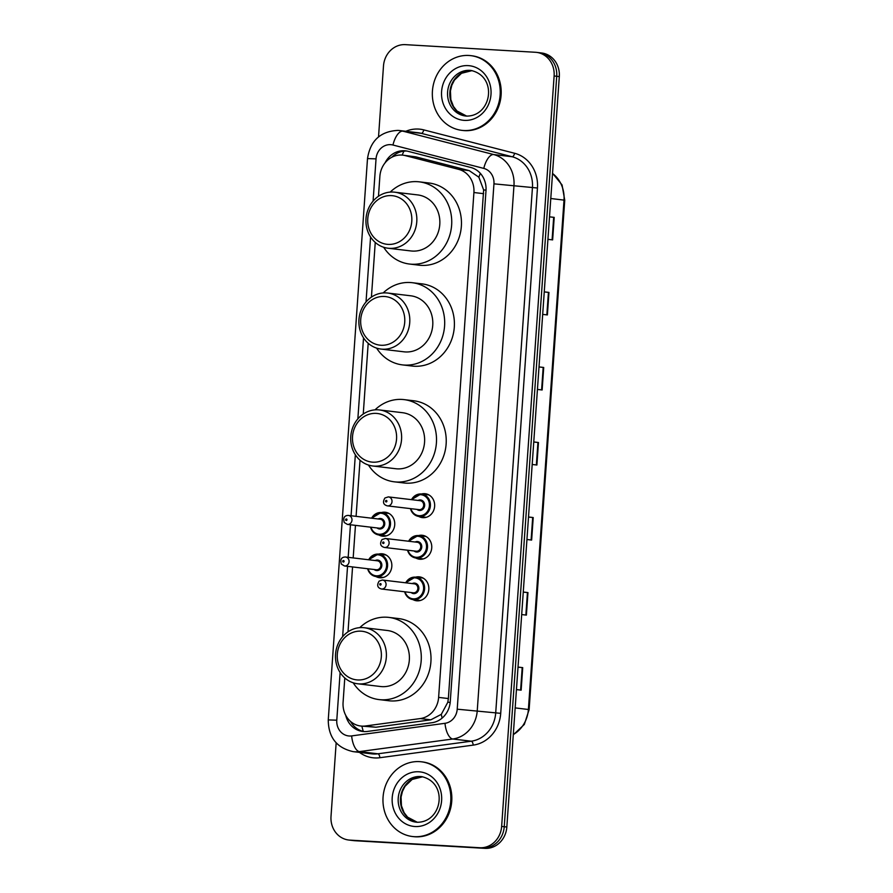<?xml version="1.0" encoding="UTF-8"?>
<svg xmlns="http://www.w3.org/2000/svg" width="893" height="893" viewBox="0 0 893 893"><rect width="100%" height="100%" fill="white"/><g stroke="black" fill="none" stroke-linecap="round" stroke-linejoin="round"><path stroke-width="1.34" d="M421.384 494.019A12.044 10.85 96.8 0 1 424.644 493.662A12.044 10.85 96.8 0 1 425.235 493.717A12.044 10.85 96.8 0 1 434.612 506.632A12.044 10.85 96.8 0 1 422.969 517.672A12.044 10.85 96.8 0 1 422.389 517.627A12.044 10.85 96.8 0 1 418.717 516.433M418.482 535.588A12.044 10.85 96.8 0 1 421.742 535.231A12.044 10.85 96.8 0 1 422.322 535.287A12.044 10.85 96.8 0 1 431.71 548.202A12.044 10.85 96.8 0 1 420.056 559.252A12.044 10.85 96.8 0 1 419.476 559.197A12.044 10.85 96.8 0 1 415.814 558.002M415.58 577.168A12.044 10.85 96.8 0 1 418.828 576.811A12.044 10.85 96.8 0 1 419.42 576.867A12.044 10.85 96.8 0 1 428.796 589.782A12.044 10.85 96.8 0 1 417.154 600.822A12.044 10.85 96.8 0 1 416.573 600.777A12.044 10.85 96.8 0 1 412.901 599.571M378.565 554.118A12.044 10.85 96.8 0 1 381.824 553.772A12.044 10.85 96.8 0 1 382.416 553.816A12.044 10.85 96.8 0 1 391.793 566.731A12.044 10.85 96.8 0 1 380.15 577.782A12.044 10.85 96.8 0 1 379.558 577.726A12.044 10.85 96.8 0 1 375.897 576.532M381.478 512.549A12.044 10.85 96.8 0 1 384.738 512.191A12.044 10.85 96.8 0 1 385.318 512.247A12.044 10.85 96.8 0 1 394.706 525.162A12.044 10.85 96.8 0 1 383.052 536.213A12.044 10.85 96.8 0 1 382.472 536.157A12.044 10.85 96.8 0 1 378.811 534.963M344.787 677.977L343.079 702.411A22.571 20.338 -83.2 0 0 360.727 726.02L375.908 727.237L430.817 719.825L441.309 714.344L447.817 702.244L448.364 698.549L483.638 189.952L478.871 177.216L469.216 170.63L415.792 156.867L402.855 155.159A22.571 20.338 -83.2 0 0 401.75 155.058A22.571 20.338 -83.2 0 0 379.871 176.379L378.476 196.27M360.727 726.02A22.571 20.338 -83.2 0 0 365.371 725.987L420.279 718.575A22.571 20.338 -83.2 0 0 438.619 697.388L473.915 192.52A22.571 20.338 -83.2 0 0 458.689 169.369L405.255 155.605A22.571 20.338 -83.2 0 0 402.855 155.159M375.25 242.427L371.421 297.135M368.195 343.28L363.25 414.051M360.024 460.196L356.095 516.344M355.459 525.363L353.181 557.913M352.556 566.932L348.013 631.831M345.736 715.326A22.571 20.338 -83.2 0 0 362.77 731.479A22.571 20.338 -83.2 0 0 367.425 731.445L431.933 722.727A22.571 20.338 -83.2 0 0 450.273 701.541L486.004 190.622A22.571 20.338 -83.2 0 0 470.767 167.46L407.989 151.297A22.571 20.338 -83.2 0 0 405.578 150.839A22.571 20.338 -83.2 0 0 404.484 150.75A22.571 20.338 -83.2 0 0 385.062 162.872M391.804 157.257A22.571 20.338 96.8 0 1 406.873 151.04M378.532 136.863L383.488 65.97A22.571 20.338 96.8 0 1 405.377 44.65L535.387 52.274A22.571 20.338 96.8 0 1 536.481 52.363A22.571 20.338 96.8 0 1 554.118 75.972L501.643 826.405A22.571 20.338 96.8 0 1 479.764 847.736L349.755 840.112A22.571 20.338 96.8 0 1 348.661 840.012A22.571 20.338 96.8 0 1 331.013 816.414L336.159 742.864M536.481 52.363L539.071 52.676A22.571 20.338 96.8 0 1 556.719 76.285L504.244 826.717A22.571 20.338 96.8 0 1 482.354 848.037L352.344 840.425A22.571 20.338 96.8 0 1 351.25 840.324A22.571 20.338 96.8 0 0 352.344 840.425L482.354 848.037A22.571 20.338 96.8 0 0 504.244 826.717L556.719 76.285A22.571 20.338 96.8 0 0 539.071 52.676A22.571 20.338 96.8 0 0 537.977 52.575M364.076 731.59A22.571 20.338 96.8 0 1 350.581 721.477M539.071 52.676L541.66 52.988A22.571 20.338 96.8 0 1 559.308 76.586L506.833 827.03A22.571 20.338 96.8 0 1 484.944 848.35L354.945 840.726A22.571 20.338 96.8 0 1 353.84 840.637L348.661 840.012M523.265 592.037L527.964 592.595L526.39 615.11L521.691 614.551M518.018 667.082L522.718 667.64L521.144 690.155L516.444 689.597M539.004 366.911L543.714 367.469L542.14 389.984L537.43 389.415M544.25 291.866L548.961 292.424L547.387 314.939L542.676 314.381M549.496 216.82L554.207 217.379L552.633 239.893L547.922 239.335M528.511 516.991L533.21 517.549L531.636 540.064L526.937 539.506M533.757 441.946L538.468 442.515L536.894 465.03L532.183 464.46M533.757 442.024L538.468 442.515M528.511 517.069L533.21 517.549M549.496 216.887L554.207 217.379M544.25 291.933L548.961 292.424M539.004 366.978L543.714 367.469M518.007 667.149L522.718 667.64M523.265 592.115L527.964 592.595M463.668 130.512A37.629 33.901 96.8 0 1 461.837 130.356A37.629 33.901 96.8 0 1 432.513 89.992A37.629 33.901 96.8 0 1 468.914 55.478A37.629 33.901 96.8 0 1 470.734 55.634A37.629 33.901 96.8 0 1 500.058 95.998A37.629 33.901 96.8 0 1 463.668 130.512M470.734 55.634L471.716 55.757A37.629 33.901 96.8 0 1 501.029 96.109A37.629 33.901 96.8 0 1 464.639 130.635A37.629 33.901 96.8 0 1 462.808 130.467L461.837 130.356M388.064 244.392A24.457 22.035 96.8 0 1 367.771 218.718A24.457 22.035 96.8 0 1 391.48 195.623A24.457 22.035 96.8 0 1 411.785 221.297A24.457 22.035 96.8 0 1 388.064 244.392M389.426 248.343A28.219 25.428 96.8 0 1 388.053 248.221A28.219 25.428 96.8 0 1 366.063 217.948A28.219 25.428 96.8 0 1 393.366 192.062A28.219 25.428 96.8 0 1 394.728 192.185A28.219 25.428 96.8 0 1 416.718 222.446A28.219 25.428 96.8 0 1 389.426 248.343M388.053 248.221L411.059 250.966A28.219 25.428 -83.2 0 0 412.432 251.078A28.219 25.428 -83.2 0 0 439.724 225.192A28.219 25.428 -83.2 0 0 417.734 194.92L394.728 192.185M390.23 192.084A41.391 37.294 96.8 0 1 417.288 181.67A41.391 37.294 96.8 0 1 419.297 181.848A41.391 37.294 96.8 0 1 451.545 226.242A41.391 37.294 96.8 0 1 411.517 264.216A41.391 37.294 96.8 0 1 409.507 264.038A41.391 37.294 96.8 0 1 383.666 247.249M419.297 181.848L429.02 183.009A41.391 37.294 96.8 0 1 461.268 227.402A41.391 37.294 96.8 0 1 421.239 265.377A41.391 37.294 96.8 0 1 419.23 265.199L409.507 264.038M381.021 345.256A24.457 22.035 96.8 0 1 360.716 319.571A24.457 22.035 96.8 0 1 384.425 296.476A24.457 22.035 96.8 0 1 404.73 322.161A24.457 22.035 96.8 0 1 381.021 345.256M382.371 349.196A28.219 25.428 96.8 0 1 380.998 349.074A28.219 25.428 96.8 0 1 359.008 318.812A28.219 25.428 96.8 0 1 386.312 292.915A28.219 25.428 96.8 0 1 387.685 293.038A28.219 25.428 96.8 0 1 409.675 323.311A28.219 25.428 96.8 0 1 382.371 349.196M380.998 349.074L404.004 351.82A28.219 25.428 -83.2 0 0 405.377 351.942A28.219 25.428 -83.2 0 0 432.681 326.045A28.219 25.428 -83.2 0 0 410.691 295.784L387.685 293.038M383.186 292.949A41.391 37.294 96.8 0 1 410.233 282.523A41.391 37.294 96.8 0 1 412.242 282.701A41.391 37.294 96.8 0 1 444.491 327.095A41.391 37.294 96.8 0 1 404.462 365.07A41.391 37.294 96.8 0 1 402.453 364.891A41.391 37.294 96.8 0 1 376.612 348.114M412.242 282.701L421.965 283.862A41.391 37.294 96.8 0 1 454.213 328.256A41.391 37.294 96.8 0 1 414.185 366.23A41.391 37.294 96.8 0 1 412.175 366.052L402.453 364.891M372.839 462.172A24.457 22.035 96.8 0 1 352.534 436.498A24.457 22.035 96.8 0 1 376.254 413.392A24.457 22.035 96.8 0 1 396.548 439.077A24.457 22.035 96.8 0 1 372.839 462.172M374.2 466.124A28.219 25.428 96.8 0 1 372.827 466.001A28.219 25.428 96.8 0 1 350.837 435.728A28.219 25.428 96.8 0 1 378.13 409.831A28.219 25.428 96.8 0 1 379.503 409.954A28.219 25.428 96.8 0 1 401.493 440.227A28.219 25.428 96.8 0 1 374.2 466.124M372.827 466.001L395.833 468.736A28.219 25.428 -83.2 0 0 397.206 468.858A28.219 25.428 -83.2 0 0 424.499 442.973A28.219 25.428 -83.2 0 0 402.509 412.7L379.503 409.954M375.004 409.865A41.391 37.294 96.8 0 1 402.062 399.439A41.391 37.294 96.8 0 1 404.071 399.618A41.391 37.294 96.8 0 1 436.32 444.022A41.391 37.294 96.8 0 1 396.28 481.997A41.391 37.294 96.8 0 1 394.271 481.818A41.391 37.294 96.8 0 1 368.429 465.03M404.071 399.618L413.783 400.778A41.391 37.294 96.8 0 1 446.042 445.172A41.391 37.294 96.8 0 1 406.002 483.146A41.391 37.294 96.8 0 1 403.993 482.968L394.271 481.818M357.613 679.953A24.457 22.035 96.8 0 1 337.308 654.268A24.457 22.035 96.8 0 1 361.018 631.172A24.457 22.035 96.8 0 1 381.322 656.846A24.457 22.035 96.8 0 1 357.613 679.953M358.975 683.893A28.219 25.428 96.8 0 1 357.602 683.77A28.219 25.428 96.8 0 1 335.612 653.509A28.219 25.428 96.8 0 1 362.904 627.612A28.219 25.428 96.8 0 1 364.277 627.734A28.219 25.428 96.8 0 1 386.267 658.007A28.219 25.428 96.8 0 1 358.975 683.893M357.602 683.77L380.608 686.516A28.219 25.428 -83.2 0 0 381.97 686.639A28.219 25.428 -83.2 0 0 409.273 660.742A28.219 25.428 -83.2 0 0 387.283 630.48L364.277 627.734M359.779 627.645A41.391 37.294 96.8 0 1 386.825 617.219A41.391 37.294 96.8 0 1 388.835 617.398A41.391 37.294 96.8 0 1 421.094 661.791A41.391 37.294 96.8 0 1 381.054 699.766A41.391 37.294 96.8 0 1 379.045 699.587A41.391 37.294 96.8 0 1 353.204 682.81M388.835 617.398L398.557 618.559A41.391 37.294 96.8 0 1 430.817 662.952A41.391 37.294 96.8 0 1 390.777 700.927A41.391 37.294 96.8 0 1 388.768 700.748L379.045 699.587M414.285 836.674A37.629 33.901 96.8 0 1 412.454 836.518A37.629 33.901 96.8 0 1 383.142 796.154A37.629 33.901 96.8 0 1 419.531 761.629A37.629 33.901 96.8 0 1 421.362 761.796A37.629 33.901 96.8 0 1 450.675 802.16A37.629 33.901 96.8 0 1 414.285 836.674M421.362 761.796L422.333 761.908A37.629 33.901 96.8 0 1 451.657 802.271A37.629 33.901 96.8 0 1 415.256 836.797A37.629 33.901 96.8 0 1 413.426 836.629L412.454 836.518M415.792 156.867L405.255 155.605M363.317 731.423A22.571 9.533 -97.7 0 1 361.911 726.165M486.026 190.097L483.638 189.952M478.871 177.216A22.571 9.723 -75.6 0 1 480.356 173.387M450.195 702.389L447.817 702.244M402.196 155.092A22.571 9.723 -75.6 0 1 403.971 151.14M442.158 718.072A22.571 9.533 -97.7 0 1 441.309 714.344M469.216 170.63L458.689 169.369M483.66 193.681L473.915 192.52M448.364 698.549L438.619 697.388M430.817 719.825L420.279 718.575M375.908 727.237L365.371 725.987M340.121 672.552L336.784 720.193A15.047 13.562 -83.2 0 0 349.286 735.999A15.047 13.562 -83.2 0 0 351.652 735.91L444.993 723.308A15.047 13.562 -83.2 0 0 457.216 709.187L493.952 183.846A15.047 13.562 -83.2 0 0 483.794 168.409L392.965 145.023A15.047 13.562 -83.2 0 0 390.632 144.655A15.047 13.562 -83.2 0 0 376.042 158.865L373.084 201.115M398.166 130.423A30.094 27.125 96.8 0 1 399.629 130.545L397.988 130.4C380.451 131.271 370.294 140.67 367.503 158.597L376.042 158.865M392.965 145.023A15.047 6.474 -75.6 0 1 402.832 131.148L493.662 154.545A30.094 27.125 96.8 0 1 513.977 185.42L477.242 710.75A30.094 27.125 96.8 0 1 452.796 739.002L359.444 751.605A30.094 27.125 96.8 0 1 354.711 751.783A30.094 27.125 96.8 0 1 353.248 751.649L371.722 753.848A30.094 27.125 -83.2 0 0 373.185 753.982A30.094 27.125 -83.2 0 0 377.918 753.804L471.258 741.201A30.094 27.125 -83.2 0 0 495.704 712.949L532.44 187.619A30.094 27.125 -83.2 0 0 512.135 156.744L421.306 133.347A30.094 27.125 -83.2 0 0 418.091 132.744L399.629 130.545A30.094 27.125 96.8 0 1 402.832 131.148L421.306 133.347A3.762 1.619 104.4 0 0 423.773 129.887L514.602 153.272A33.856 30.507 96.8 0 1 537.452 188.01L500.716 713.34A33.856 30.507 96.8 0 1 473.212 745.119L379.871 757.722A33.856 30.507 96.8 0 1 359.455 752.386M379.871 757.722A3.762 1.585 82.3 0 0 377.918 753.804L359.444 751.605A15.047 6.351 -97.7 0 1 351.652 735.91M405.835 131.293A33.856 30.507 96.8 0 1 418.516 129.061A33.856 30.507 96.8 0 1 423.773 129.887M554.118 75.972L559.308 76.586M349.755 840.112L354.945 840.726M479.764 847.736L484.944 848.35M501.643 826.405L506.833 827.03M483.794 168.409A15.047 6.474 -75.6 0 1 493.662 154.545L512.135 156.744A3.762 1.619 104.4 0 0 514.602 153.272M493.952 183.846L537.452 188.01M444.993 723.308A15.047 6.351 -97.7 0 0 452.796 739.002L471.258 741.201A3.762 1.585 82.3 0 1 473.212 745.119M457.216 709.187L500.716 713.34M370.573 236.991L366.03 301.968M363.529 337.855L357.859 418.895M355.347 454.771L351.083 515.741M350.458 524.76L348.181 557.321M347.544 566.341L342.633 636.664M367.503 158.597L328.256 719.914L336.784 720.193M550.78 198.503L564.744 200.211L529.125 709.611L528.388 709.489L564.008 200.088A30.094 27.125 -83.2 0 0 552.533 173.476M513.296 734.537A30.094 27.125 -83.2 0 0 528.388 709.489L515.161 707.903M536.358 464.963L537.932 442.448M541.604 389.917L543.178 367.414M546.851 314.872L548.425 292.368M552.097 239.826L553.671 217.323M531.112 540.008L532.686 517.494M525.865 615.043L527.439 592.539M520.619 690.088L522.193 667.584M466.537 116.09A22.939 20.662 96.8 0 1 465.521 116.001A22.939 20.662 96.8 0 1 447.65 91.399A22.939 20.662 96.8 0 1 469.83 70.357A22.939 20.662 96.8 0 1 470.946 70.458C498.015 76.34 491.764 116.336 466.581 116.09L465.521 116.001M464.371 120.376A27.449 24.736 96.8 0 1 441.589 91.544A27.449 24.736 96.8 0 1 468.2 65.624A27.449 24.736 96.8 0 1 490.994 94.446A27.449 24.736 96.8 0 1 464.371 120.376M466.648 116.101A22.939 20.662 96.8 0 1 449.983 91.053A22.939 20.662 96.8 0 1 472.062 70.625L461.525 73.282L454.425 80.113L451.825 85.237L450.44 90.919L450.82 99.603L453.488 106.49L456.993 111L466.659 116.101M417.154 822.252A22.939 20.662 96.8 0 1 416.138 822.163A22.939 20.662 96.8 0 1 398.267 797.561A22.939 20.662 96.8 0 1 420.447 776.519A22.939 20.662 96.8 0 1 421.563 776.609C448.632 782.502 442.381 822.498 417.198 822.252L416.138 822.163M414.988 826.527A27.449 24.736 96.8 0 1 392.206 797.706A27.449 24.736 96.8 0 1 418.817 771.775A27.449 24.736 96.8 0 1 441.611 800.608A27.449 24.736 96.8 0 1 414.988 826.527M417.265 822.263A22.939 20.662 96.8 0 1 400.6 797.215A22.939 20.662 96.8 0 1 422.679 776.787L412.142 779.444L405.042 786.275L402.453 791.399L401.069 797.081L401.448 805.765L404.105 812.641L407.61 817.162L417.277 822.263M381.121 512.515A11.285 10.169 96.8 0 1 381.668 512.571A11.285 10.169 96.8 0 1 390.464 524.682A11.285 10.169 96.8 0 1 379.547 535.03A11.285 10.169 96.8 0 1 379 534.985A11.285 10.169 96.8 0 1 370.539 527.16M370.952 527.205A10.537 9.488 -83.2 0 0 379.268 534.248A10.537 9.488 -83.2 0 0 389.482 524.291A10.537 9.488 -83.2 0 0 380.742 513.229A10.537 9.488 -83.2 0 0 372.024 518.241M378.119 518.967A5.269 4.744 96.8 0 1 384.749 524.012A5.269 4.744 96.8 0 1 377.047 527.93M378.933 528.154A4.51 4.063 -83.2 0 0 383.733 524.057A4.51 4.063 -83.2 0 0 379.994 519.201M348.248 515.417A4.51 4.063 96.8 0 1 347.611 524.414A4.51 4.063 96.8 0 1 347.399 524.403L379.145 528.187M346.261 520.474A0.748 0.681 -83.2 0 0 346.361 518.978A0.748 0.681 -83.2 0 0 346.261 520.474M371.611 518.197A11.285 10.169 96.8 0 1 381.099 512.515L371.544 518.186M368.697 559.766A11.285 10.169 96.8 0 1 378.208 554.095A11.285 10.169 96.8 0 1 378.755 554.14A11.285 10.169 96.8 0 1 387.551 566.251A11.285 10.169 96.8 0 1 376.634 576.61A11.285 10.169 96.8 0 1 376.087 576.554A11.285 10.169 96.8 0 1 367.637 568.729M368.05 568.785A10.537 9.488 -83.2 0 0 376.366 575.818A10.537 9.488 -83.2 0 0 386.58 565.872A10.537 9.488 -83.2 0 0 377.839 554.81A10.537 9.488 -83.2 0 0 369.122 559.811M375.205 560.536A5.269 4.744 96.8 0 1 381.836 565.593A5.269 4.744 96.8 0 1 374.134 569.511M376.02 569.723A4.51 4.063 -83.2 0 0 380.831 565.637A4.51 4.063 -83.2 0 0 377.092 560.771M377.315 560.793L345.29 556.986A4.51 4.063 96.8 0 1 344.709 565.995A4.51 4.063 96.8 0 1 344.486 565.972L376.243 569.756M343.347 562.043A0.748 0.681 -83.2 0 0 343.448 560.547A0.748 0.681 -83.2 0 0 343.347 562.043M411.517 499.656A11.285 10.169 96.8 0 1 421.027 493.985A11.285 10.169 96.8 0 1 421.574 494.041A11.285 10.169 96.8 0 1 430.37 506.141A11.285 10.169 96.8 0 1 419.453 516.5A11.285 10.169 96.8 0 1 418.906 516.455A11.285 10.169 96.8 0 1 410.456 508.619M410.869 508.675A10.537 9.488 -83.2 0 0 419.185 515.707A10.537 9.488 -83.2 0 0 429.399 505.762A10.537 9.488 -83.2 0 0 420.659 494.7A10.537 9.488 -83.2 0 0 411.941 499.712M418.024 500.437A5.269 4.744 96.8 0 1 424.655 505.483A5.269 4.744 96.8 0 1 416.953 509.401M418.839 509.613A4.51 4.063 -83.2 0 0 423.65 505.527A4.51 4.063 -83.2 0 0 419.911 500.66M387.529 505.884A4.51 4.063 96.8 0 1 387.305 505.862C383.253 504.701 382.461 502.078 384.939 497.981L388.377 496.899A4.51 4.063 96.8 0 1 387.529 505.884M386.278 500.437A0.748 0.681 -83.2 0 0 385.542 501.152A0.748 0.681 -83.2 0 0 386.167 501.944A0.748 0.681 -83.2 0 0 386.903 501.23A0.748 0.681 -83.2 0 0 386.278 500.437M388.154 496.876A4.51 4.063 96.8 0 1 388.377 496.899L420.134 500.683M408.614 541.236A11.285 10.169 96.8 0 1 418.125 535.566A11.285 10.169 96.8 0 1 418.672 535.61A11.285 10.169 96.8 0 1 427.468 547.722A11.285 10.169 96.8 0 1 416.551 558.08A11.285 10.169 96.8 0 1 416.004 558.025A11.285 10.169 96.8 0 1 407.543 550.2M407.967 550.244A10.537 9.488 -83.2 0 0 416.283 557.288A10.537 9.488 -83.2 0 0 426.497 547.331A10.537 9.488 -83.2 0 0 417.745 536.269A10.537 9.488 -83.2 0 0 409.027 541.281M415.122 542.006A5.269 4.744 96.8 0 1 421.753 547.063A5.269 4.744 96.8 0 1 414.051 550.97M415.937 551.193A4.51 4.063 -83.2 0 0 420.737 547.096A4.51 4.063 -83.2 0 0 417.009 542.241M384.615 547.465A4.51 4.063 96.8 0 1 384.403 547.442C380.351 546.282 379.558 543.647 382.025 539.551L385.463 538.479A4.51 4.063 96.8 0 1 384.615 547.465M383.365 542.018A0.748 0.681 -83.2 0 0 383.264 543.513A0.748 0.681 -83.2 0 0 383.365 542.018M385.251 538.457A4.51 4.063 96.8 0 1 385.463 538.479L417.221 542.263M405.712 582.805A11.285 10.169 96.8 0 1 415.2 577.135A11.285 10.169 96.8 0 1 415.77 577.179A11.285 10.169 96.8 0 1 424.566 589.291A11.285 10.169 96.8 0 1 413.638 599.649A11.285 10.169 96.8 0 1 413.091 599.605A11.285 10.169 96.8 0 1 404.641 591.769M405.054 591.825A10.537 9.488 -83.2 0 0 413.37 598.857A10.537 9.488 -83.2 0 0 423.583 588.911A10.537 9.488 -83.2 0 0 414.843 577.849A10.537 9.488 -83.2 0 0 406.125 582.861M412.209 583.587A5.269 4.744 96.8 0 1 418.85 588.632A5.269 4.744 96.8 0 1 411.148 592.55M413.035 592.762A4.51 4.063 -83.2 0 0 417.835 588.677A4.51 4.063 -83.2 0 0 414.095 583.81M381.713 589.034A4.51 4.063 96.8 0 1 381.49 589.012C377.438 587.851 376.645 585.228 379.123 581.131L382.304 580.026A4.51 4.063 96.8 0 1 381.713 589.034M380.463 583.587A0.748 0.681 -83.2 0 0 379.726 584.301A0.748 0.681 -83.2 0 0 380.351 585.094A0.748 0.681 -83.2 0 0 381.088 584.379A0.748 0.681 -83.2 0 0 380.463 583.587M328.256 719.914C328.401 737.395 336.728 747.966 353.248 751.649M529.125 709.611L524.325 724.446L513.285 734.827M552.544 173.275L562.054 184.918L564.744 200.211M388.98 513.442L381.11 512.515M380.217 519.213L348.203 515.406C344.24 515.596 342.934 517.962 344.296 522.528L347.399 524.403M370.472 527.149L373.408 532.273L379 534.985L386.312 535.856M386.066 555.011L378.197 554.095L368.63 559.755M367.57 568.718L370.506 573.842L376.087 576.554L383.398 577.425M345.29 556.986C341.327 557.165 340.021 559.543 341.383 564.097L344.486 565.972M426.218 517.326L418.906 516.455L413.269 513.687L410.389 508.619M411.45 499.645L421.027 493.985L428.897 494.912M387.305 505.862L419.063 509.646M423.315 558.895L416.004 558.025L410.367 555.267L407.476 550.188M408.548 541.225L418.114 535.566L425.983 536.481M384.403 547.442L416.149 551.227M420.402 600.476L413.091 599.605L407.454 596.837L404.574 591.769M405.634 582.794L415.212 577.135L423.081 578.061M381.49 589.012L413.247 592.796M382.304 580.026L414.319 583.832"/></g></svg>
